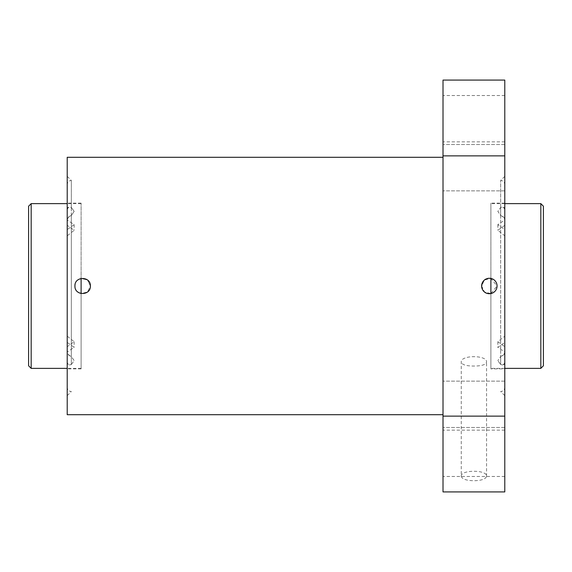 <?xml version="1.0" encoding="UTF-8"?>
<svg xmlns="http://www.w3.org/2000/svg" width="572" height="572" viewBox="0 0 572 572"><rect width="100%" height="100%" fill="white"/><g stroke="black" fill="none" stroke-linecap="round" stroke-linejoin="round"><path stroke-width="0.43" stroke-dasharray="2.86 2.15" d="M71.328 215.487L74.16 211.375L71.328 207.45L71.328 356.478C68.962 355.455 67.589 353.946 67.21 351.959L67.21 218.876C67.575 217.589 68.947 216.459 71.328 215.487M67.21 209.974C67.575 207.65 68.947 206.821 71.328 207.486L74.16 211.375L71.328 215.522L71.328 180.466L71.328 207.45C68.962 206.721 67.589 207.228 67.21 208.959L67.21 184.584L67.21 225.275L67.21 203.117L67.21 220.02L74.16 224.624L67.21 229.594L67.21 336.164L74.16 341.698L67.21 346.725L67.21 368.883L67.21 351.98L74.16 347.376L67.21 342.406L67.21 235.836L74.16 230.302L67.21 225.275M67.21 220.041L67.21 353.124C67.575 354.411 68.947 355.541 71.328 356.513L74.16 360.625L71.328 364.55L71.328 215.522C68.962 216.545 67.589 218.054 67.21 220.041L67.21 235.836M504.79 209.974L504.79 208.959C504.418 207.228 503.045 206.728 500.672 207.45L497.84 211.375L500.672 215.487L500.672 180.466L500.672 207.486C503.045 206.821 504.418 207.65 504.79 209.974L504.79 225.275L504.79 203.117L504.79 220.02L497.84 224.624L504.79 229.594L504.79 336.164L497.84 341.698L504.79 346.725L504.79 387.416L504.79 363.041C504.418 364.772 503.045 365.272 500.672 364.55L497.84 360.625L500.672 364.514L500.672 356.478L497.84 360.625L500.672 356.513L500.672 215.522L497.84 211.375L500.672 207.486L500.672 215.522C503.045 216.545 504.418 218.054 504.79 220.041L504.79 342.406L497.84 347.376L504.79 351.98L504.79 368.883L490.89 368.883L490.89 203.117L490.89 368.883M81.11 278.435L81.11 368.883L81.11 203.117L81.11 278.435L81.11 203.632L81.11 278.435L87.537 280.015L90.376 286C90.834 276.04 74.474 276.04 74.932 286C74.46 295.946 90.834 295.967 90.376 286L87.545 291.977L81.11 293.565L81.11 368.368L81.11 293.565C73.073 292.392 73.073 279.608 81.11 278.435C73.073 279.608 73.073 292.392 81.11 293.565L87.537 291.985L90.376 286L87.545 280.023L81.11 278.435L81.11 293.565M67.21 336.164L67.21 351.959M67.21 229.594L67.21 218.876M67.21 220.02L67.21 208.959M67.21 353.124L67.21 342.406M67.21 346.725L67.21 351.98M67.21 362.026C67.575 364.35 68.947 365.179 71.328 364.514L71.328 364.55C68.962 365.279 67.589 364.772 67.21 363.041M504.79 346.725L504.79 368.883M504.79 225.275L497.84 230.302L504.79 235.836M504.79 336.164L504.79 351.959C504.418 353.946 503.045 355.455 500.672 356.478L500.672 215.487C503.045 216.459 504.418 217.589 504.79 218.876L504.79 351.959M504.79 229.594L504.79 218.876M504.79 362.026C504.418 364.35 503.045 365.179 500.672 364.514L500.672 356.513C503.045 355.541 504.418 354.411 504.79 353.124L504.79 220.041M504.79 353.124L504.79 342.406M504.79 220.02L504.79 208.959M504.79 363.041L504.79 351.98M443.014 286L443.014 414.7L443.014 286M67.21 157.3L67.21 414.7M490.89 293.565L490.89 368.368L490.89 293.565L484.463 291.985L481.624 286L484.455 280.023L490.89 278.435L490.89 203.632L490.89 278.435L497.068 286A7.722 7.722 0 0 1 485.485 292.685A7.722 7.722 0 0 1 485.485 279.315A7.722 7.722 0 0 1 497.068 286L490.89 293.565C498.927 292.392 498.927 279.608 490.89 278.435C479.079 275.797 479.05 296.196 490.89 293.565L490.89 278.435M504.79 80.08L504.79 155.87L443.014 155.87L443.014 491.92M443.014 80.08L443.014 155.87M443.014 416.13L504.79 416.13L504.79 491.92M461.246 476.247C462.012 479.064 466.23 480.559 473.902 480.73C481.581 480.559 485.8 479.064 486.558 476.247C487.33 469.619 460.503 469.605 461.246 476.247L461.246 362.097C460.496 354.876 487.315 354.876 486.558 362.097C485.8 364.736 481.581 366.051 473.902 366.037C466.216 366.051 461.997 364.736 461.246 362.097M504.79 286L504.79 395.652L504.79 286M504.79 453.31L504.79 476.476L504.79 453.31M504.79 416.13L504.79 155.87M504.79 167.696L504.79 190.862L504.79 167.696M504.79 118.69L504.79 141.856L504.79 118.69M504.79 404.304L504.79 381.138L504.79 404.304M443.014 453.31L443.014 476.476L443.014 453.31M443.014 167.696L443.014 190.862L443.014 167.696M443.014 118.69L443.014 141.856L443.014 118.69M443.014 404.304L443.014 381.138L443.014 404.304M67.21 286L67.21 395.652L67.21 286M71.328 364.514L74.16 360.625L71.328 356.478L71.328 364.514M540.826 203.632L540.826 368.368M543.4 206.206L543.4 365.794M31.174 203.632L31.174 368.368M28.6 206.206L28.6 365.794M81.11 203.117L67.21 203.117M81.11 368.883L67.21 368.883M67.21 176.348L71.328 180.466C68.826 180.709 67.453 182.082 67.21 184.584M67.21 395.652L71.328 391.534C68.826 391.291 67.453 389.918 67.21 387.416M504.79 203.117L490.89 203.117M504.79 176.348L500.672 180.466C503.174 180.709 504.547 182.082 504.79 184.584M504.79 395.652L500.672 391.534C503.174 391.291 504.547 389.918 504.79 387.416M504.79 381.138L443.014 381.138L504.79 381.138M504.79 427.47L443.014 427.47L504.79 427.47M504.79 144.53L443.014 144.53L504.79 144.53M504.79 190.862L443.014 190.862L504.79 190.862M504.79 95.524L443.014 95.524M504.79 141.856L443.014 141.856M504.79 430.144L443.014 430.144M504.79 476.476L443.014 476.476M497.84 341.698L497.84 347.376M497.84 224.624L497.84 230.302M74.16 341.698L74.16 347.376M74.16 224.624L74.16 230.302M486.558 476.247L486.558 362.097M504.79 203.632L490.89 203.632M504.79 368.368L490.89 368.368M81.11 203.632L67.21 203.632M81.11 368.368L67.21 368.368"/><path stroke-width="0.86" d="M443.014 414.7L67.21 414.7L67.21 157.3L443.014 157.3M90.376 286C90.834 295.953 74.482 295.96 74.932 286C74.46 276.054 90.834 276.033 90.376 286M504.79 155.87L504.79 80.08L443.014 80.08L443.014 155.87L504.79 155.87L504.79 416.13L443.014 416.13L443.014 155.87M443.014 416.13L443.014 491.92L504.79 491.92L504.79 416.13M481.624 286A7.722 7.722 0 0 0 490.89 293.565A7.722 7.722 0 0 0 496.996 284.963A7.722 7.722 0 0 0 488.831 278.292A7.722 7.722 0 0 0 481.624 286M490.89 293.565L490.89 278.435M81.11 293.558L81.11 278.442M540.826 203.632L543.4 206.206L543.4 365.794L540.826 368.368L540.826 203.632L504.79 203.632M67.21 368.368L31.174 368.368L31.174 203.632L67.21 203.632M31.174 368.368L28.6 365.794L28.6 206.206L31.174 203.632M540.826 368.368L504.79 368.368"/></g></svg>
